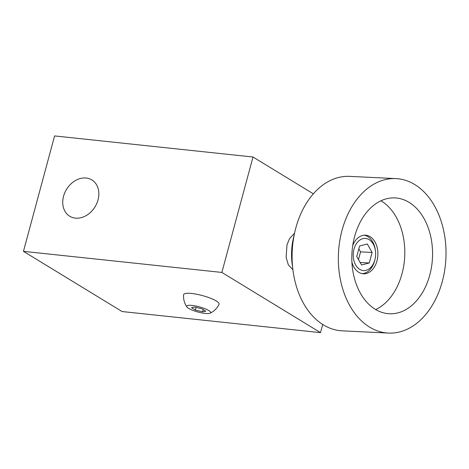 <?xml version="1.0" encoding="UTF-8"?>
<svg xmlns="http://www.w3.org/2000/svg" width="469" height="469" viewBox="0 0 469 469"><rect width="100%" height="100%" fill="white"/><g stroke="black" fill="none" stroke-linecap="round" stroke-linejoin="round"><path stroke-width="0.7" d="M98.021 199.911A21.263 16.708 121.4 0 1 69.717 216.232A21.263 16.708 121.4 0 1 63.561 196.247A21.263 16.708 121.4 0 1 91.871 179.926A21.263 16.708 121.4 0 1 98.021 199.911M292.92 269.781L288.353 264.874L286.137 257.522L286.969 244.953L289.52 238.668L294.555 233.163M395.918 178.607L349.663 176.373A77.326 53.771 92.8 0 0 293.412 239.319A77.326 53.771 92.8 0 0 326.266 326.506A77.326 53.771 92.8 0 0 342.206 330.838L388.455 333.072A77.326 53.771 92.8 0 0 444.706 270.121A77.326 53.771 92.8 0 0 411.858 182.939A77.326 53.771 92.8 0 0 395.918 178.607A77.326 53.771 92.8 0 0 339.662 241.553A77.326 53.771 92.8 0 0 372.515 328.74A77.326 53.771 92.8 0 0 388.455 333.072M406.94 201.166A57.992 40.328 92.8 0 0 394.986 197.912A57.992 40.328 92.8 0 0 352.794 245.123A57.992 40.328 92.8 0 0 377.434 310.513A57.992 40.328 92.8 0 0 389.387 313.761A57.992 40.328 92.8 0 0 431.58 266.55A57.992 40.328 92.8 0 0 406.94 201.166M351.92 262.241A19.329 13.443 92.8 0 0 359.518 272.724A19.329 13.443 92.8 0 0 363.504 273.808A19.329 13.443 92.8 0 0 377.568 258.067A19.329 13.443 92.8 0 0 369.355 236.276A19.329 13.443 92.8 0 0 365.369 235.192A19.329 13.443 92.8 0 0 352.723 245.586M364.208 235.204A19.329 13.443 -87.2 0 1 367.039 236.159A19.329 13.443 -87.2 0 1 375.352 250.147L375.458 250.968A16.11 11.203 -87.2 0 1 375.071 259.076A16.11 11.203 -87.2 0 1 374.878 259.838A16.11 11.203 -87.2 0 1 360.339 269.687A16.11 11.203 -87.2 0 1 353.995 249.156A16.11 11.203 -87.2 0 1 365.492 238.428A16.11 11.203 -87.2 0 1 375.458 250.968M375.071 259.076L374.883 259.879A19.329 13.443 -87.2 0 1 374.655 260.799A19.329 13.443 -87.2 0 1 362.349 273.679M208.717 310.49A12.405 2.673 15.1 0 1 210.083 313.198A12.405 2.673 15.1 0 1 200.251 312.571A12.405 2.673 15.1 0 1 188.614 308.356A12.405 2.673 15.1 0 1 186.897 306.943A12.405 2.673 15.1 0 1 194.143 305.7A12.405 2.673 15.1 0 1 208.717 310.49M186.897 306.943C184.37 303.279 183.279 299.222 183.614 294.767A18.367 3.957 15.1 0 1 196.482 294.21A18.367 3.957 15.1 0 1 216.25 300.981A18.367 3.957 15.1 0 1 219.046 304.328C217.094 308.35 214.104 311.305 210.083 313.198M294.139 235.204A51.549 35.849 92.8 0 0 292.603 266.931M375.687 309.552A57.992 40.328 92.8 0 0 404.718 256.443A57.992 40.328 92.8 0 0 380.939 200.785M358.48 259.58L360.555 251.882L358.826 248.863M356.751 256.555L359.588 246.032L367.274 243.974L372.122 252.445L369.279 262.962L361.599 265.02L356.751 256.555M360.169 262.523L369.279 262.962M360.555 251.882L372.122 252.445M221.866 272.436L23.45 251.349L54.592 135.928L253.008 157.015L221.866 272.436L320.509 332.632L122.092 311.545L23.45 251.349M322.713 324.472L320.509 332.632M313.333 193.82L253.008 157.015M194.735 307.025L191.481 307.67L195.409 310.068L202.59 311.821L205.85 311.176L201.922 308.778L194.735 307.025M203.2 309.558L202.59 311.821M196.136 307.365L195.409 310.068"/></g></svg>
